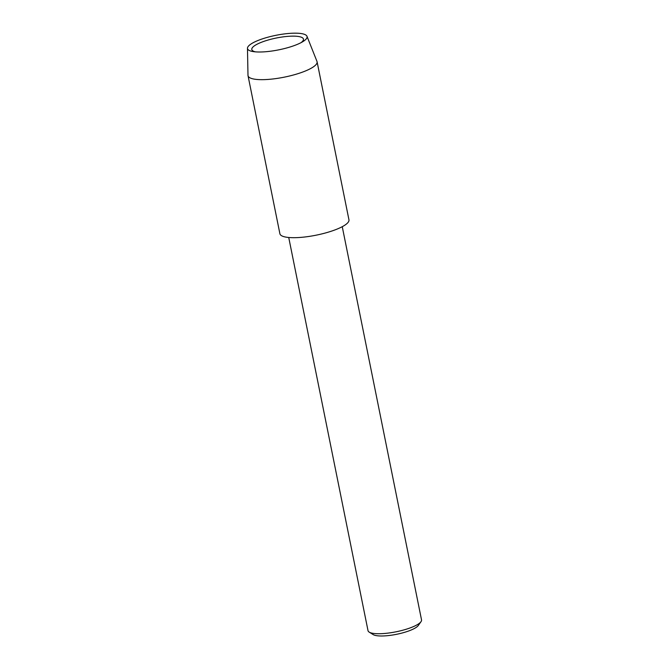 <?xml version="1.0" encoding="UTF-8"?>
<svg xmlns="http://www.w3.org/2000/svg" width="669" height="669" viewBox="0 0 669 669"><rect width="100%" height="100%" fill="white"/><g stroke="black" fill="none" stroke-linecap="round" stroke-linejoin="round"><path stroke-width="1" d="M288.732 237.487L368.017 630.666A27.295 6.648 -11.4 0 0 369.204 632.13A27.295 6.648 -11.4 0 0 411.602 627.363A27.295 6.648 -11.4 0 0 421.002 621.685A27.295 6.648 -11.4 0 0 421.529 619.879L342.252 226.691M369.204 632.13L373.177 634.597A23.775 5.795 -11.4 0 0 410.105 630.441A23.775 5.795 -11.4 0 0 418.292 625.498L421.002 621.685M301 42.674A26.342 6.414 -11.4 0 0 303.45 39.095A26.342 6.414 -11.4 0 0 288.197 36.335A26.342 6.414 -11.4 0 0 261.395 42.289A26.342 6.414 -11.4 0 0 251.812 49.506A26.342 6.414 -11.4 0 0 255.458 51.856M296.016 44.915A30.381 7.401 -11.4 0 0 302.697 41.729A30.381 7.401 -11.4 0 0 306.971 36.268A30.381 7.401 -11.4 0 0 288.874 33.45A30.381 7.401 -11.4 0 0 258.552 40.265A30.381 7.401 -11.4 0 0 247.471 48.268A30.381 7.401 -11.4 0 0 253.518 51.638A30.381 7.401 -11.4 0 0 296.016 44.915M247.471 48.268L247.99 75.338A35.223 8.58 -11.4 0 0 248.032 75.714A35.223 8.58 -11.4 0 0 268.42 79.402A35.223 8.58 -11.4 0 0 304.27 71.449A35.223 8.58 -11.4 0 0 317.089 61.791A35.223 8.58 -11.4 0 0 316.981 61.423L306.971 36.268M248.032 75.714L279.893 233.732A35.223 8.58 -11.4 0 0 300.281 237.428A35.223 8.58 -11.4 0 0 336.139 229.467A35.223 8.58 -11.4 0 0 348.95 219.808L317.089 61.791"/></g></svg>
